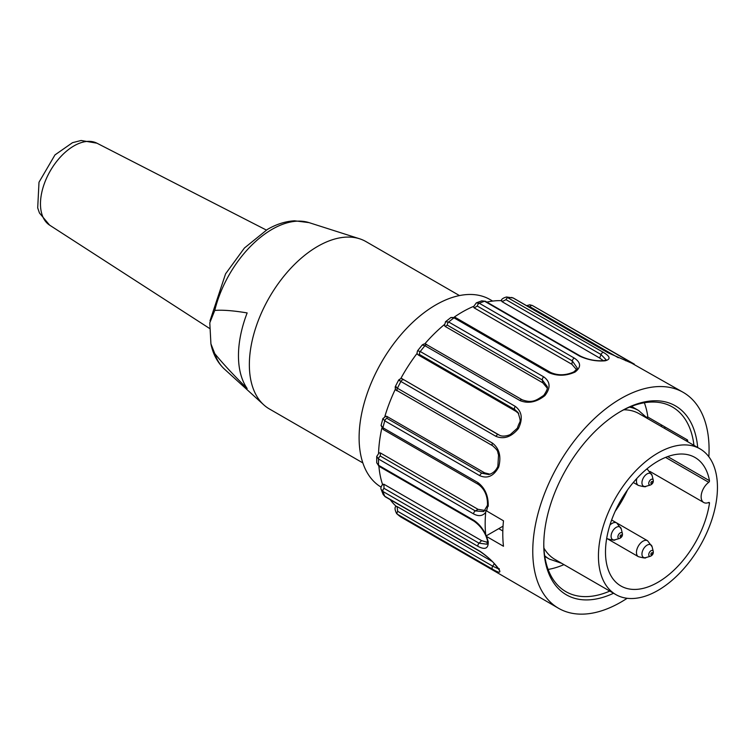 <?xml version="1.0" encoding="UTF-8"?>
<svg xmlns="http://www.w3.org/2000/svg" width="754" height="754" viewBox="0 0 754 754"><rect width="100%" height="100%" fill="white"/><g stroke="black" fill="none" stroke-linecap="round" stroke-linejoin="round"><path stroke-width="1.13" d="M214.767 353.626L210.922 343.833L209.791 322.816L214.767 310.422C222.628 309.8 233.429 310.639 247.152 312.929A93.317 53.873 120 0 0 247.152 388.508C233.429 374.955 222.628 363.324 214.767 353.626A85.24 49.217 120 0 0 224.466 369.121C217.491 362.57 212.977 354.144 210.913 343.843M459.459 295.568L365.982 241.6A96.616 55.777 120 0 0 359.583 238.773A96.616 55.777 120 0 0 317.67 246.388A96.616 55.777 120 0 0 256.313 326.02A96.616 55.777 120 0 0 263.721 404.813A96.616 55.777 120 0 0 269.367 408.941L362.844 462.918M492.692 301.082L490.025 299.545A108.463 62.62 120 0 0 381.826 361.713A108.463 62.62 120 0 0 381.053 487.093M498.262 568.403L498.696 568.827C501.41 573.144 499.327 573.238 492.447 569.129L397.415 514.266A124.664 71.979 120 0 0 400.892 517.037L495.981 571.947A2.498 1.442 -60 0 1 495.915 571.9L558.582 608.308A124.664 71.979 120 0 0 627.139 598.29M613.549 593.257A109.085 62.978 -60 0 1 543.785 544.878A109.085 62.978 -60 0 1 620.919 411.279A109.085 62.978 -60 0 1 697.695 447.508M693.944 445.341A106.587 61.536 120 0 0 672.445 407.019A106.587 61.536 120 0 0 620.033 411.797M543.785 543.851A106.587 61.536 120 0 0 565.858 591.636A106.587 61.536 120 0 0 609.788 591.089M686.112 440.826L687.544 439.997A106.587 61.536 -60 0 1 687.771 441.778M647.026 417.584L647.875 417.094L687.544 439.997M665.509 427.273L664.076 428.102M486.547 536.48L485.689 534.529A124.664 71.979 -60 0 1 485.689 512.381L485.972 510.562L503.484 520.816A124.664 71.979 120 0 0 503.484 546.264L486.547 536.48L488.224 541.655C488.488 548.544 485.067 550.109 477.961 546.348L382.928 491.485L381.26 489.469M646.602 417.103L647.875 417.094A106.587 61.536 120 0 0 644.35 402.759M548.12 569.44A106.587 61.536 120 0 0 563.954 564.623M503.041 526.16L498.752 528.639L502.833 530.986M485.972 536.009L498.752 528.639M485.689 512.381C482.617 516.104 478.573 516.613 473.569 513.898L378.536 459.035L376.717 456.462L376.717 462.767L378.536 465.265L473.569 520.137C478.573 523.361 482.617 528.158 485.689 534.529M631.409 363.051L633.662 363.909M631.494 363.079L608.073 352.806L513.04 297.943L506.547 296.991L603.398 352.391C610.297 356.472 610.891 359.281 605.189 360.798C596.565 361.534 588.045 359.969 579.638 356.124L484.605 301.261L481.749 300.893M625.716 360.77A2.498 1.442 -60 0 1 627.366 360.346A2.498 1.442 -60 0 1 627.441 360.393C634.566 364.125 635.99 365.049 631.701 363.174L683.247 392.382A124.664 71.979 120 0 0 558.582 464.36A124.664 71.979 120 0 0 558.582 608.308M603.398 352.391A2.498 1.442 -60 0 0 601.032 354.531L599.675 358.037L502.004 301.647L506.009 299.668L601.032 354.531L606.178 359.865M599.675 358.037L603.332 360.666M486.867 302.1A118.435 68.378 -60 0 1 500.241 300.629A118.435 68.378 -60 0 1 501.297 300.648M501.806 300.667L502.004 301.647M604.274 360.666L605.189 360.798M481.74 300.846L476.274 302.891L479.29 303.249L574.322 358.112C581.07 362.57 581.306 367.226 575.038 372.071C566.056 376.039 557.385 376.255 549.035 372.712L454.012 317.849L450.864 317.557M574.322 358.112A2.498 1.442 -60 0 0 572.333 360.921L571.862 364.286L474.191 307.896L477.301 306.058L572.333 360.921L577.121 367.82C577.611 368.254 576.471 369.649 573.7 371.995M571.862 364.286L576.405 369.488M454.342 317.038A118.435 68.378 -60 0 1 472.428 306.878A118.435 68.378 -60 0 1 473.54 306.397M473.569 306.878L474.191 307.896M573.86 372.024L575.038 372.071M445.416 321.835L448.696 321.996L543.719 376.859C550.411 381.694 550.797 387.942 544.888 395.614C536.471 402.25 528.158 403.899 519.958 400.562L424.936 345.7L422.231 344.993M543.719 376.859A2.498 1.442 -60 0 0 542.343 379.997L542.814 382.825L445.143 326.435L447.32 325.134L542.343 379.997L547.15 386.444M542.814 382.825L547.216 388.084M424.691 343.994A118.435 68.378 -60 0 1 443.38 325.417A118.435 68.378 -60 0 1 444.332 324.616M444.521 325.464L445.143 326.435M543.7 396.152L544.888 395.614M417.584 350.77L420.261 351.515L515.284 406.378C522.022 411.524 523.05 418.932 518.375 428.602C511.372 437 503.889 439.573 495.915 436.33L400.892 381.467C398.357 380.007 397.999 379.62 399.827 380.308M515.284 406.378A2.498 1.442 -60 0 0 514.69 409.469L516.047 411.411L418.376 355.021L419.658 354.606L514.69 409.469L518.092 412.579C521.627 424.276 520.081 419.186 517.385 428.187M516.047 411.411L518.733 413.635M517.423 428.131L510.778 434.115C510.515 434.738 503.964 437.273 499.845 435.426L402.777 379.139L498.366 434.709A2.498 1.442 120 0 0 495.915 436.33M400.723 378.649A118.435 68.378 -60 0 1 401.015 378.122A118.435 68.378 -60 0 1 416.613 354.003A118.435 68.378 -60 0 1 417.188 353.24M402.777 379.139L402.306 378.97M417.914 354.54L418.376 355.021M517.715 428.489L518.375 428.602M398.696 379.969L395.266 386.679M396.425 386.953C394.559 386.359 394.889 386.783 397.415 388.244L492.447 443.107C499.327 448.46 501.41 456.443 498.696 467.037C493.785 476.104 487.489 478.988 479.808 475.689L384.776 420.826L382.891 418.593L385.944 416.246M488.705 474.549L482.042 473.239L387.019 418.376L386.934 416.444L484.605 472.833L482.042 473.239A2.498 1.442 120 0 0 479.808 475.689M490.1 474.2L484.605 472.833M384.832 416.538A118.435 68.378 -60 0 1 385.162 415.426A118.435 68.378 -60 0 1 395.35 389.187A118.435 68.378 -60 0 1 395.379 389.121M386.934 416.444L385.982 416.274M498.422 466.17L498.696 467.037M381.09 425.341L382.928 427.754A2.498 1.442 -60 0 0 383.343 429.573L381.053 425.482L382.919 418.498M483.766 511.598L475.331 510.91L380.299 456.047L380.374 452.947L478.045 509.336L475.331 510.91A2.498 1.442 120 0 0 473.569 513.898M485.133 510.477L478.045 509.336M378.565 453.192A118.435 68.378 -60 0 1 378.612 451.929A118.435 68.378 -60 0 1 381.797 428.319M380.374 452.947L379.168 452.852M488.168 504.662L486.547 511.033M383.362 429.582L478.385 484.445A2.498 1.442 -60 0 1 477.961 482.617C485.067 488.064 488.488 495.962 488.224 506.302M498.498 568.893L492.701 566.169L397.669 511.297A2.498 1.442 -60 0 0 397.415 514.266L400.544 516.82M397.669 511.297L397.113 506.556L492.126 561.41M383.164 494.501L384.776 496.283A2.498 1.442 -60 0 0 385.171 496.735L480.194 551.598A2.498 1.442 -60 0 1 479.808 551.146C487.48 556.395 493.776 562.286 498.696 568.827M397.113 506.556L396.425 506.528M396.076 506.217A118.435 68.378 -60 0 1 395.35 505.538A118.435 68.378 -60 0 1 390.214 499.648M383.918 484.247L481.589 540.637L479.026 543.182L384.003 488.319L383.918 484.247L382.683 484.86M487.489 540.609L486.961 544.209L479.026 543.182A2.498 1.442 120 0 0 477.961 546.348M487.518 542.38L481.589 540.637M487.612 540.788L488.224 541.655M382.495 484.304A118.435 68.378 -60 0 1 382.146 483.229A118.435 68.378 -60 0 1 378.894 466.255M661.428 424.917A124.664 71.979 -60 0 1 661.381 426.538M708.845 456.764A124.664 71.979 120 0 0 709.071 449.45A124.664 71.979 120 0 0 683.247 392.382M615.255 511.174A74.175 42.827 120 0 0 627.46 490.034M708.383 502.616L709.476 503.248A1.244 0.716 120 0 0 709.231 502.484A1.244 0.716 120 0 0 708.732 502.484A12.469 7.201 -60 0 1 703.718 502.494A12.469 7.201 -60 0 1 701.588 493.286A12.469 7.201 -60 0 1 708.732 482.324A1.244 0.716 120 0 0 709.476 480.694L667.705 456.575M700.014 448.847A84.146 48.586 -60 0 1 712.916 516.283A84.146 48.586 -60 0 1 657.94 590.429A84.146 48.586 -60 0 1 615.867 594.595A84.146 48.586 -60 0 1 615.867 497.433A84.146 48.586 -60 0 1 700.014 448.847L639.194 413.729A84.146 48.586 120 0 0 623.784 409.79M543.926 548.111A84.146 48.586 120 0 0 555.038 559.487L615.867 594.595M709.476 503.248A74.175 42.827 -60 0 1 673.397 570.684A74.175 42.827 -60 0 1 620.853 585.962A74.175 42.827 -60 0 1 620.853 500.307A74.175 42.827 -60 0 1 695.028 457.489A74.175 42.827 -60 0 1 709.476 480.694M49.604 225.135L39.444 212.986L37.7 207.897L39.001 182.232L54.976 154.909L72.497 142.685L81.093 140.489L96.917 143.185A47.332 27.332 120 0 0 50.273 170.894A47.332 27.332 120 0 0 49.604 225.135L209.574 328.452M209.989 320.836L225.569 273.843L244.428 248.009L267.368 229.452C276.379 224.202 285.455 221.318 294.578 220.799L309.046 222.628A85.24 49.217 120 0 0 272.062 229.339A85.24 49.217 120 0 0 214.767 310.422M380.299 456.047A2.498 1.442 -60 0 0 378.536 459.035A124.664 71.979 120 0 0 378.536 465.265A2.498 1.442 -60 0 0 379.055 466.349L376.717 462.758M527.923 306.463L529.968 306.737L618.299 357.735M529.968 306.737A2.498 1.442 -60 0 1 532.333 305.483A2.498 1.442 -60 0 1 532.409 305.53L627.281 360.299M506.009 299.668A2.498 1.442 -60 0 1 508.366 297.528A124.664 71.979 120 0 1 513.04 297.943A2.498 1.442 -60 0 1 513.361 298.056L608.393 352.919A2.498 1.442 120 0 0 608.073 352.806M511.57 297.434L513.361 298.056A2.498 1.442 -60 0 1 513.615 298.273M604.284 360.591C596.291 361.317 588.365 359.846 580.523 356.161A2.498 1.442 120 0 0 579.638 356.124M477.301 306.058A2.498 1.442 -60 0 1 479.29 303.249A124.664 71.979 120 0 1 484.605 301.261A2.498 1.442 -60 0 1 485.491 301.298L481.731 300.846M573.851 371.911C565.67 375.53 557.894 375.699 550.533 372.419A2.498 1.442 120 0 0 549.035 372.712M447.32 325.134A2.498 1.442 -60 0 1 448.696 321.996A124.664 71.979 120 0 1 454.012 317.849A2.498 1.442 -60 0 1 455.51 317.557L450.949 317.491L445.614 321.656L444.417 325.483M522.324 399.978A2.498 1.442 120 0 0 522.022 399.705A2.498 1.442 120 0 0 519.958 400.562M419.658 354.606A2.498 1.442 -60 0 1 420.261 351.515A124.664 71.979 120 0 1 424.936 345.7A2.498 1.442 -60 0 1 427.009 344.851C425.765 343.57 424.182 343.598 422.268 344.946M492.485 445.652L397.669 390.921A2.498 1.442 -60 0 1 397.547 390.855A2.498 1.442 -60 0 1 397.415 388.244A124.664 71.979 120 0 1 400.892 381.467A2.498 1.442 -60 0 1 403.333 379.846M492.701 445.784A2.498 1.442 -60 0 1 492.588 445.727A2.498 1.442 -60 0 1 492.447 443.107M477.961 482.617L382.928 427.754A124.664 71.979 120 0 1 384.776 420.826A2.498 1.442 -60 0 1 387.019 418.376M494.285 563.719L492.701 566.169A2.498 1.442 120 0 0 492.447 569.129M384.003 488.319A2.498 1.442 -60 0 0 382.928 491.485A124.664 71.979 120 0 0 384.776 496.283L479.808 551.146M379.055 466.349L474.087 521.212A2.498 1.442 -60 0 1 473.569 520.137M401.034 517.121A2.498 1.442 -60 0 1 400.968 517.084A2.498 1.442 -60 0 1 400.892 517.037L495.915 571.9M708.732 482.324L665.565 457.395M629.524 407.141A86.644 50.028 -60 0 1 638.676 410.553L631.437 406.378M561.655 563.304L549.383 559.1A86.644 50.028 -60 0 1 544.68 555.717M652.059 481.429A1.225 0.707 120 0 0 650.919 483.21A1.225 0.707 120 0 0 652.333 482.965A1.225 0.707 120 0 0 652.059 481.429M650.278 485.048A3.242 1.866 -60 0 1 648.883 482.475A3.242 1.866 -60 0 1 651.805 479.176A3.242 1.866 -60 0 1 653.313 480.449M645.386 486.443A7.286 4.213 120 0 0 645.848 486.339L650.485 485.001C652.625 483.927 653.548 482.315 653.266 480.185L652.106 475.501A7.286 4.213 120 0 0 648.826 473.239A7.286 4.213 120 0 0 642.248 480.656A7.286 4.213 120 0 0 645.386 486.443M646.612 469.129A9.199 5.306 -60 0 1 647.554 469.488L652.106 475.501M638.365 485.416A9.199 5.306 -60 0 1 636.828 478.47M621.202 534.869A1.225 0.707 120 0 0 620.071 536.65A1.225 0.707 120 0 0 621.475 536.405A1.225 0.707 120 0 0 621.202 534.869M619.43 538.488A3.242 1.866 -60 0 1 618.035 535.915A3.242 1.866 -60 0 1 620.957 532.616A3.242 1.866 -60 0 1 622.465 533.889M614.529 539.883A7.286 4.213 120 0 0 614.991 539.779L619.628 538.441C621.767 537.366 622.7 535.755 622.408 533.625L621.249 528.94A7.286 4.213 120 0 0 617.969 526.678A7.286 4.213 120 0 0 611.39 534.096A7.286 4.213 120 0 0 614.529 539.883M609.929 525.067A9.199 5.306 -60 0 1 614.274 522.56A9.199 5.306 -60 0 1 616.697 522.927L621.249 528.94M607.517 538.856A9.199 5.306 -60 0 1 606.725 538.215M652.059 552.682A1.225 0.707 120 0 0 650.919 554.463A1.225 0.707 120 0 0 652.333 554.218A1.225 0.707 120 0 0 652.059 552.682M650.278 556.301A3.242 1.866 -60 0 1 648.883 553.728A3.242 1.866 -60 0 1 651.805 550.429A3.242 1.866 -60 0 1 653.313 551.702M645.386 557.696A7.286 4.213 120 0 0 645.848 557.592L650.485 556.254C652.625 555.18 653.548 553.568 653.266 551.438L652.106 546.754A7.286 4.213 120 0 0 648.826 544.492A7.286 4.213 120 0 0 642.248 551.909A7.286 4.213 120 0 0 645.386 557.696M638.365 556.669A9.199 5.306 -60 0 1 637.46 547.875A9.199 5.306 -60 0 1 645.132 540.373A9.199 5.306 -60 0 1 647.554 540.741L652.106 546.754M96.917 143.185L266.341 230.055M224.466 369.121L263.721 404.813M309.046 222.628L359.583 238.773M495.981 571.947L498.356 573.332M526.603 305.7L529.77 304.804L532.343 305.483L634.359 364.154M501.221 300.846C501.335 299.225 503.106 297.934 506.537 296.991M606.131 360.026L604.086 360.619M580.523 356.161L485.491 301.298M473.455 306.878L476.274 302.891M550.533 372.419L455.51 317.557M547.14 386.387C548.007 387.886 546.857 390.911 543.681 395.464M543.757 395.388C537.263 399.497 532.88 403.899 522.041 399.714L427.009 344.851M422.259 344.946L417.622 350.723C416.858 352.731 416.934 354.012 417.867 354.568M402.561 379.036C401.854 378.159 400.562 378.48 398.706 379.978M497.876 466.321L498.545 454.709C497.065 451.712 499.459 451.703 492.588 445.727L397.556 390.864C395.878 390.723 395.115 389.337 395.256 386.698M497.904 466.245C495.991 470.675 492.899 473.446 488.649 474.558M478.385 484.445C484.681 489.035 487.715 496.019 487.48 505.387M487.499 505.246L483.757 511.608M379.121 452.834L376.717 456.462M480.194 551.598C494.03 561.287 493.936 563.917 498.224 568.422M498.13 568.29L499.016 569.949L499.308 568.704M396.123 506.141C394.493 507.272 394.7 509.817 396.745 513.776M385.171 496.735L383.155 494.511L381.213 489.478C380.487 488.46 380.996 486.66 382.73 484.068M474.087 521.212C481.024 526.292 485.501 532.824 487.518 540.806M703.718 502.494L649.976 471.467M648.035 418.838L638.676 410.553M549.383 559.1L544.793 556.443M633.294 482.485L638.365 485.406C643.539 486.782 646.037 487.093 645.848 486.339M646.744 469.016L647.554 469.488M645.848 557.592C646.037 558.346 643.539 558.035 638.365 556.659L607.507 538.846C612.691 540.222 615.189 540.533 614.991 539.779M611.635 520.006L616.697 522.927M616.781 522.974L647.554 540.741"/></g></svg>
